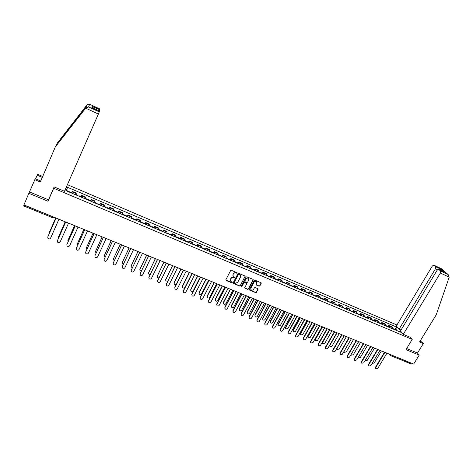 <?xml version="1.0" encoding="UTF-8"?>
<svg xmlns="http://www.w3.org/2000/svg" width="473" height="473" viewBox="0 0 473 473"><rect width="100%" height="100%" fill="white"/><g stroke="black" fill="none" stroke-linecap="round" stroke-linejoin="round"><path stroke-width="0.71" d="M237.168 273.175L236.985 272.667L231.398 270.325L230.605 270.615L225.858 279.75L226.124 280.471L231.705 282.771L232.255 282.57L232.19 282.139L230.83 281.435L230.517 279.46L230.907 278.703C231.522 277.763 232.367 277.456 233.431 277.781L234.709 277.882L234.638 277.444L233.295 276.752L232.97 274.754L233.366 273.997C233.981 273.051 234.821 272.744 235.897 273.075L237.168 273.175M232.834 276.019L233.278 273.772C233.893 272.832 234.738 272.525 235.808 272.85L236.53 273.152L237.127 272.761M225.798 280.046L231.622 282.541L232.213 282.168M230.375 280.69L230.824 278.479C231.439 277.539 232.278 277.231 233.349 277.556L234.07 277.852L234.667 277.474M259.08 286.2L259.86 285.911L261.202 283.398L261.102 282.771L254.894 280.146L254.113 280.436L249.336 289.423L249.431 290.038L255.645 292.627L256.419 292.344L258.039 289.316L257.939 288.701L255.201 287.537L254.421 287.821L253.623 289.328C252.913 290.274 252.079 290.44 251.128 289.831L250.867 288.193L254.013 282.275C254.716 281.334 255.538 281.157 256.49 281.754L256.768 283.422L256.342 285.03L259.08 286.2L259.754 285.68L261.155 282.824M412.22 339.389L405.976 349.624L419.196 355.099L413.656 364.074L23.922 204.927L28.859 193.309L48.033 201.256L53.668 188.26L412.22 339.389L410.552 337.403M245.15 276.693L244.896 275.972L238.729 273.394L237.943 273.684L233.183 282.771L233.443 283.487L239.598 286.023L240.385 285.733L245.115 276.137M246.847 276.788L252.96 279.342L253.209 280.057L248.431 289.056L247.651 289.34L244.89 288.163L244.789 287.554L246.723 283.901L246.468 283.185L244.73 282.47L243.95 282.753L241.94 286.561L241.283 286.691L241.212 286.26L246.061 277.072L246.847 276.788M396.942 324.986L67.397 184.665M419.196 355.099L417.505 353.041L406.644 348.536M411.007 362.992L410.103 363.554L390.16 355.418M23.685 205.891L23.987 205.105L53.674 217.077M40.743 181.017L35.286 178.711L28.859 193.309M75.733 194.817L76.171 193.617L72.15 191.914L71.701 193.108M72.15 191.914L71.618 193.073M76.171 193.617L76.313 193.108L72.298 191.411M81.108 197.087L81.758 195.414L81.208 197.129M85.205 198.82L85.737 197.099L81.758 195.414M90.574 200.629L91.135 199.387L90.633 201.114M94.594 202.787L95.079 201.06L91.135 199.387M99.868 204.561L100.43 203.325L99.98 205.063M103.906 206.725L104.338 204.98L100.43 203.325M109.08 208.457L109.647 207.233L109.239 208.983M113.136 210.627L113.52 208.871L109.647 207.233M118.215 212.324L118.782 211.1L118.427 212.862M122.288 214.494L122.625 212.732L118.782 211.1M127.272 216.155L127.84 214.937L127.533 216.711M131.358 218.331L131.648 216.551L127.84 214.937M136.254 219.951L136.821 218.745L136.555 220.53M140.351 222.133L140.599 220.347L136.821 218.745M145.158 223.717L145.725 222.517L145.507 224.314M149.273 225.905L149.474 224.107L145.725 222.517M153.985 227.454L154.559 226.26L154.381 228.063M158.112 229.642L158.272 227.832L154.559 226.26M162.742 231.155L163.315 229.967L163.185 231.788M166.886 233.349L166.999 231.528L163.315 229.967M171.421 234.827L172.001 233.65L171.912 235.477M175.578 237.026L175.649 235.193L172.001 233.65M180.03 238.469L180.609 237.298L180.562 239.131M184.204 240.674L184.234 238.83L180.609 237.298M188.573 242.081L189.153 240.917L189.141 242.761M192.753 244.287L192.742 242.436L189.153 240.917M197.04 245.664L197.619 244.506L197.655 246.362M201.232 247.87L201.185 246.013L197.619 244.506M205.436 249.218L206.021 248.065L206.092 249.927M209.645 251.429L209.551 249.561L206.021 248.065M213.766 252.736L214.352 251.595L214.464 253.469M217.982 254.953L217.858 253.079L214.352 251.595M222.032 256.236L222.617 255.095L222.765 256.975M226.26 258.453L226.088 256.567L222.617 255.095M230.227 259.701L230.812 258.565L231.001 260.457M234.466 261.924L234.259 260.026L230.812 258.565M238.351 263.136L238.942 262.012L239.167 263.91M242.602 265.365L242.359 263.461L238.942 262.012M246.415 266.547L247.007 265.424L247.267 267.334M250.678 268.776L250.4 266.867L247.007 265.424M254.415 269.929L255.006 268.818L255.308 270.733M258.684 272.164L258.37 270.243L255.006 268.818M262.349 273.288L262.941 272.176L263.278 274.104M266.63 275.523L266.281 273.595L262.941 272.176M270.225 276.616L270.816 275.517L271.183 277.444M274.511 278.851L274.127 276.918L270.816 275.517M278.029 279.921L278.627 278.822L279.029 280.761M282.334 282.156L281.914 280.217L278.627 278.822M285.781 283.197L286.372 282.103L286.815 284.054M290.085 285.438L289.636 283.487L286.372 282.103M293.467 286.449L294.064 285.361L294.537 287.318M297.783 288.69L297.298 286.733L294.064 285.361M301.094 289.677L301.691 288.595L302.194 290.558M305.416 291.918L304.902 289.955L301.691 288.595M308.662 292.876L309.259 291.8L309.797 293.768M312.996 295.122L312.446 293.154L309.259 291.8M316.171 296.051L316.768 294.981L317.336 296.955M320.511 298.297L319.931 296.323L316.768 294.981M323.621 299.202L324.218 298.138L324.821 300.124M327.966 301.455L327.357 299.468L324.218 298.138M331.011 302.33L331.614 301.271L332.247 303.258M335.369 304.582L334.724 302.59L331.614 301.271M338.349 305.434L338.952 304.381L339.614 306.374M342.712 307.687L342.038 305.688L338.952 304.381M345.633 308.514L346.236 307.468L346.922 309.466M350.002 310.767L349.299 308.763L346.236 307.468M352.858 311.571L353.461 310.53L354.182 312.535M357.233 313.824L356.5 311.813L353.461 310.53M360.024 314.604L360.633 313.564L361.378 315.58M364.411 316.857L363.648 314.847L360.633 313.564M367.143 317.614L367.746 316.579L368.526 318.601M371.53 319.872L370.743 317.85L367.746 316.579M374.202 320.599L374.811 319.571L375.615 321.599M378.601 322.858L377.785 320.83L374.811 319.571M381.214 323.567L381.817 322.545L382.651 324.573M385.613 325.826L384.768 323.792L381.817 322.545M388.173 326.506L388.776 325.489L389.64 327.523M392.578 328.765L391.703 326.731L388.776 325.489M66.279 187.213L67.45 187.71L66.338 190.394L68.52 191.299L68.378 191.707M396.676 330.503L396.989 327.576L396.528 327.014L67.574 187.332L67.45 187.71M396.989 327.576L398.095 328.049M401.476 332.152L399.922 331.875M65.114 189.874L66.545 190.483L66.415 190.873L400.838 332.259L400.359 331.679M53.668 188.26L54.194 186.947M48.033 201.256L49.523 197.531M395.073 329.427L396.528 327.014M233.124 283.073L239.509 285.793L240.29 285.503L245.055 276.469M238.936 274.346L238.386 274.547L234.206 282.517L235.146 283.333L237.665 282.416L240.521 276.977L240.183 274.967L238.847 274.121L238.386 274.547M234.165 282.694L238.291 274.322M240.55 275.452L239.693 274.659M238.847 274.121L239.604 274.435M244.73 287.862L247.556 289.104L248.337 288.82L253.167 279.496M246.687 283.351L244.636 282.239L243.855 282.523L241.94 286.561M241.171 286.437L241.851 286.331M248.733 280.105L248.455 278.431C247.491 277.828 246.658 278 245.96 278.952L244.848 281.045L245.103 281.766L246.841 282.487L247.621 282.198L248.733 280.105M248.739 278.786L248.355 278.207C247.397 277.598 246.563 277.775 245.859 278.721L245.96 278.952M244.789 281.37L245.859 278.721M256.183 284.74L258.973 285.97M256.768 282.085L256.39 281.524C255.438 280.932 254.61 281.104 253.912 282.05L254.013 282.275M250.755 289.257L250.773 287.956L253.912 282.05M249.277 289.742L255.538 292.391L256.313 292.107L257.992 288.755M69.419 192.144L69.561 191.742L69.354 192.121M55.743 217.923L49.133 232.964L49.097 233.881M49.151 232.905L55.725 217.917M47.779 236.926L56.062 218.053M56.08 218.059L47.755 236.991L47.868 238.221C48.867 239.202 49.777 239.167 50.593 238.12L58.93 219.224M78.926 196.165L79.05 195.757L78.837 196.124M65.203 221.784L58.563 236.737L58.622 237.872M77.891 195.727L78.021 195.319L75.887 194.421M58.551 236.76L65.168 221.772M88.35 200.15L88.463 199.736L88.232 200.097M90.514 201.06L90.621 200.653L88.463 199.736M74.574 225.615L67.911 240.479L68.077 241.78M87.328 199.718L87.428 199.299M67.876 240.55L74.533 225.597M85.708 108.157L88.617 106.933L99.259 111.894L98.372 114.04L85.708 108.157L55.323 146.92L40.329 181.993L34.789 179.657M55.323 146.92L86.594 106.307L57.168 143.236L56.181 145.542M99.986 109.086L99.318 111.043M35.581 178.835L37.598 174.295L42.694 176.459M42.298 177.387L37.125 175.193M89.48 104.155L99.998 109.08L89.48 104.155L87.316 104.498L57.168 143.236M99.466 111.108L91.851 107.578L99.466 111.108L99.259 111.894M29.563 191.955L48.53 199.831L54.129 186.918L64.494 191.293L98.372 114.04M93.447 108.305L92.288 106.319L99.803 109.831M92.016 107.637L92.418 107.844M403.274 334.328L440.363 273.033L440.517 270.952L438.642 269.338L437.129 270.213L400.489 330.952L403.274 334.328L410.599 337.42M440.517 270.952L448.15 274.541L449.214 277.148L436.242 314.799L419.575 341.955L423.353 343.552L422.064 342.056L420.036 341.199M423.353 343.552L417.505 353.041M435.627 266.719L433.812 265.158L432.328 266.027L396.368 325.95L399.064 329.22L435.462 268.759L435.627 266.719L440.937 269.202L439.943 269.941M401.033 330.059L399.064 329.22M443.585 271.644L438.708 269.385M441.362 268.729L433.871 265.199M57.345 240.834L65.682 221.979M65.717 221.997L57.351 240.81L57.47 242.052C58.463 243.01 59.362 242.968 60.166 241.934L68.538 223.15M66.835 244.671L75.219 225.875M75.26 225.893L66.864 244.6L66.989 245.854C67.976 246.782 68.863 246.729 69.655 245.712L78.063 227.034M97.692 204.1L97.793 203.686L97.55 204.034M99.838 205.004L99.921 204.584M83.869 229.405L77.176 244.186L77.466 245.629M96.675 203.668L96.764 203.248M77.129 244.31L83.816 229.387M106.957 208.014L107.04 207.594L106.78 207.943M109.08 208.912L109.151 208.487M93.086 233.171L86.364 247.864L86.784 249.419M105.952 207.588L106.023 207.162M86.305 248.035L93.021 233.142M116.139 211.898L116.21 211.472L115.938 211.815M118.244 212.785L118.297 212.359M102.221 236.902L95.475 251.512L96.031 253.156M115.14 211.472L115.217 211.053L113.272 210.231M95.398 251.731L102.144 236.872M76.248 248.479L84.673 229.736M84.726 229.76L76.295 248.355L76.431 249.626C77.406 250.519 78.282 250.465 79.062 249.454L87.505 230.889M85.583 252.251L94.044 233.561M94.109 233.591L85.648 252.079L85.784 253.357C86.754 254.226 87.623 254.167 88.386 253.167L96.859 234.714M94.837 255.988L103.333 237.357M103.41 237.387L94.919 255.769L95.061 257.058C96.019 257.903 96.876 257.832 97.633 256.851L106.141 238.498M125.239 215.747L125.304 215.321L125.014 215.653M127.332 216.628L127.367 216.191M111.279 240.603L104.509 255.13L104.657 256.407L105.207 256.839M124.251 215.327L124.293 214.896M104.421 255.396L111.196 240.568M104.019 259.695L112.544 241.118M112.633 241.153L104.107 259.429L104.255 260.724C105.207 261.545 106.058 261.474 106.803 260.499L115.335 242.259M134.267 219.561L134.32 219.135L134.019 219.454M136.342 220.436L136.36 219.998M120.266 244.269L113.473 258.713L113.621 260.002L114.312 260.481M133.285 219.147L133.315 218.709M113.372 259.027L120.166 244.228M113.118 263.366L121.673 244.843M121.774 244.884L113.218 263.059L113.372 264.36C114.312 265.158 115.152 265.081 115.891 264.117L124.458 245.978M143.218 223.345L143.254 222.913L142.941 223.226M145.27 224.214L145.282 223.77M129.17 247.905L122.353 262.273L122.513 263.562L123.352 264.064M142.249 222.937L142.261 222.493M122.247 262.621L129.064 247.864M122.146 267.009L130.731 248.544M130.838 248.585L122.253 266.654L122.412 267.96C123.347 268.741 124.174 268.658 124.902 267.706L133.498 249.673M152.093 227.099L152.117 226.662L151.792 226.969M154.127 227.956L154.121 227.507M138.004 251.512L131.169 265.796L131.323 267.091L132.322 267.606M151.129 226.691L151.124 226.242M131.056 266.193L137.885 251.465M131.098 270.615L139.706 252.21M139.825 252.257L131.21 270.219L131.37 271.537C132.298 272.294 133.12 272.206 133.841 271.266L142.462 253.333M160.891 230.818L160.903 230.381L160.566 230.682M162.913 231.669L162.889 231.22M146.766 255.089L139.902 269.297L140.067 270.597L141.226 271.094M159.939 230.416L159.921 229.961M139.789 269.728L146.636 255.036M139.973 274.192L148.605 255.84M148.735 255.893L140.097 273.755L140.256 275.079C141.179 275.818 141.989 275.724 142.698 274.795L151.348 256.963M169.618 234.507L169.618 234.064L169.269 234.36M171.622 235.353L171.587 234.898M155.451 258.636L148.569 272.761L148.735 274.068L150.071 274.535M168.672 234.105L168.636 233.65M148.451 273.234L155.315 258.583M148.776 277.74L157.432 259.446M157.574 259.506L148.9 277.267L149.072 278.585C149.976 279.312 150.786 279.212 151.484 278.295L160.164 260.558M178.268 238.161L178.262 237.718L177.895 238.008M180.254 239.007L180.207 238.546M164.066 262.154L157.166 276.202L157.332 277.509L158.851 277.911M177.328 237.765L177.286 237.31M157.042 276.711L163.918 262.095M157.509 281.252L166.183 263.018M166.33 263.083L157.639 280.743L157.805 282.068C158.709 282.771 159.507 282.671 160.199 281.76L168.902 264.129M186.853 241.792L186.829 241.342L186.457 241.626M188.822 242.625L188.757 242.158M172.61 265.643L165.692 279.614L165.857 280.927L167.584 281.216M185.919 241.396L185.859 240.934M165.562 280.152L172.456 265.584M166.171 284.734L174.862 266.565M175.022 266.63L166.301 284.19L166.472 285.521C167.365 286.206 168.151 286.106 168.843 285.201L177.57 267.671M195.361 245.392L195.331 244.937L194.941 245.215M197.312 246.214L197.241 245.747M181.082 269.102L174.147 283.002L174.312 284.314L176.293 284.415M194.438 245.002L194.368 244.529M174.017 283.569L174.099 282.706L180.923 269.036M174.762 288.187L174.844 287.306L183.465 270.077M183.636 270.148L174.892 287.614L175.063 288.944C175.95 289.618 176.731 289.506 177.41 288.613L186.161 271.177M203.798 248.958L203.757 248.502L203.36 248.774M205.737 249.779L205.649 249.306M189.49 272.537L182.531 286.354L182.702 287.673C183.565 288.323 184.328 288.211 184.99 287.342L191.955 273.542M202.887 248.573L202.799 248.1M182.401 286.957L182.472 286.059L189.318 272.466M183.282 291.61L183.353 290.7L192.003 273.56M192.18 273.636L183.412 291.001L183.583 292.338C184.458 292.994 185.233 292.882 185.913 292.001L194.687 274.659M212.17 252.499L212.117 252.044L211.709 252.298M214.092 253.309L213.991 252.836M197.826 275.942L190.85 289.689L191.021 291.001C191.878 291.634 192.635 291.522 193.291 290.664L200.274 276.942M211.265 252.115L211.165 251.636M190.72 290.31L190.785 289.387L197.649 275.865M191.731 294.998L191.796 294.058L200.463 277.018M200.653 277.095L191.861 294.372L192.038 295.702C192.901 296.346 193.67 296.228 194.338 295.353L203.136 278.112M220.471 256.005L220.412 255.55L219.986 255.804M222.381 256.815L222.263 256.331M206.098 279.318L199.103 292.988L199.275 294.307C200.12 294.927 200.871 294.809 201.522 293.958L208.522 280.306M219.573 255.627L219.46 255.148M198.973 293.638L199.027 292.686L205.909 279.241M200.109 298.362L200.168 297.393L208.859 280.448M209.054 280.524L200.245 297.706L200.416 299.042C201.279 299.669 202.036 299.551 202.698 298.682L211.52 281.536M228.707 259.488L228.636 259.027L228.199 259.275M230.599 260.286L230.469 259.807M214.299 282.665L207.286 296.264L207.464 297.582C208.297 298.191 209.042 298.073 209.687 297.227L216.705 283.652M227.815 259.109L227.69 258.63M207.162 296.943L207.204 295.962L214.103 282.588M208.427 301.697L208.469 300.704L217.19 283.847M217.391 283.93L208.558 301.017L208.729 302.348C209.58 302.962 210.337 302.844 210.993 301.987L219.839 284.929M236.878 262.941L236.79 262.48L236.346 262.716M238.753 263.733L238.611 263.248M222.434 285.988L215.41 299.515L215.582 300.834C216.415 301.425 217.148 301.307 217.787 300.467L224.823 286.963M235.992 262.568L235.856 262.083M215.28 300.213L215.316 299.208L222.233 285.905M216.669 305.002L216.711 303.985L225.444 287.217M225.656 287.306L216.8 304.299L216.977 305.635C217.822 306.232 218.567 306.108 219.218 305.262L228.081 288.294M244.979 266.364L244.884 265.903L244.429 266.133M246.835 267.15L246.687 266.666M230.511 289.287L223.463 302.738L223.64 304.056C224.462 304.636 225.189 304.517 225.828 303.684L232.876 290.251M244.098 265.992L243.95 265.507M223.339 303.459L223.368 302.43L230.292 289.198M224.852 308.278L224.876 307.237L233.638 290.564M233.857 290.653L224.977 307.556L225.154 308.887C225.993 309.478 226.733 309.354 227.377 308.508L236.264 291.634M253.014 269.764L252.913 269.297L252.446 269.521M254.858 270.544L254.699 270.053M238.516 292.556L231.457 305.936L231.628 307.255C232.444 307.822 233.171 307.698 233.798 306.876L240.863 293.514M252.139 269.397L251.985 268.901M231.332 306.675L231.35 305.629L238.297 292.468M232.964 311.53L232.982 310.465L241.762 293.881M241.993 293.975L233.094 310.785L233.266 312.115C234.094 312.694 234.833 312.564 235.471 311.731L244.375 294.951M260.984 273.134L260.871 272.661L260.398 272.886M262.817 273.908L262.639 273.412M246.463 295.802L239.385 309.111L239.557 310.424C240.367 310.986 241.082 310.856 241.709 310.046L248.792 296.754M260.12 272.767L259.949 272.271M239.261 309.868L239.273 308.798L246.232 295.708M241.017 314.752L241.023 313.67L249.821 297.174M250.057 297.269L241.141 313.989L241.319 315.32C242.135 315.887 242.862 315.757 243.5 314.929L252.422 298.232M268.895 276.48L268.77 276.007L268.286 276.22M270.71 277.243L270.526 276.746M254.344 299.019L247.249 312.263L247.426 313.575C248.224 314.119 248.94 313.989 249.561 313.185L256.656 299.965M268.037 276.114L267.854 275.617M247.131 313.031L247.131 311.949L254.107 298.924M248.999 317.945L248.999 316.845L257.815 300.438M258.063 300.538L249.123 317.17L249.301 318.5C250.111 319.05 250.832 318.92 251.465 318.104L260.41 301.496M276.74 279.797L276.61 279.318L276.114 279.531M278.544 280.554L278.343 280.051M262.16 302.212L255.059 315.385L255.231 316.697C256.023 317.235 256.727 317.099 257.347 316.301L264.454 303.146M275.889 279.437L275.694 278.934M254.935 316.171L254.929 315.071L261.918 302.111M256.922 321.114L256.916 319.996L265.743 303.678M265.997 303.778L257.046 320.322L257.217 321.652C258.022 322.196 258.743 322.06 259.37 321.25L268.327 304.73M284.521 283.085L284.379 282.606L283.877 282.813M286.313 283.841L286.1 283.333M269.923 305.381L262.799 318.483L262.976 319.795C263.763 320.322 264.46 320.186 265.075 319.393L272.2 306.309M283.676 282.73L283.475 282.221M262.681 319.287L262.669 318.169L269.669 305.274M264.779 324.259L264.762 323.124L273.613 306.888M273.873 306.995L264.904 323.449L265.075 324.78C265.873 325.312 266.583 325.176 267.21 324.372L276.185 307.935M292.243 286.348L292.095 285.869L291.581 286.07M294.017 287.099L293.798 286.591M277.621 308.52L270.485 321.563L270.657 322.87C271.437 323.384 272.129 323.248 272.738 322.462L279.88 309.443M291.409 285.994L291.191 285.485M270.367 322.373L270.343 321.244L277.361 308.42M272.578 327.375L272.554 326.228L281.417 310.075M281.689 310.187L272.696 326.553L272.868 327.878C273.66 328.404 274.364 328.262 274.984 327.464L283.977 311.122M299.906 289.588L299.746 289.109L299.226 289.299M301.668 290.333L301.437 289.819M285.254 311.642L278.112 324.614L278.278 325.915L280.347 325.507L287.495 312.558M299.078 289.24L298.847 288.725M277.994 325.436L277.964 324.289L284.988 311.536M280.312 330.467L280.282 329.303L289.163 313.238M289.441 313.351L280.43 329.634L280.601 330.958C281.388 331.467 282.085 331.331 282.7 330.538L291.711 314.279M307.509 292.805L307.344 292.32L306.806 292.509M309.253 293.538L309.017 293.029M292.834 314.734L285.674 327.641L285.846 328.942L287.897 328.528L295.057 315.645M306.681 292.456L306.445 291.942M285.562 328.475L285.521 327.316L292.562 314.622M287.986 333.53L287.945 332.359L296.843 316.372M297.127 316.49L288.104 332.69L288.276 334.009L290.357 333.589L299.385 317.413M315.053 295.992L314.876 295.507L314.332 295.69M316.786 296.725L316.532 296.204M300.355 317.809L293.183 330.645L293.349 331.945L295.389 331.526L302.56 318.707M314.232 295.643L313.983 295.128M293.071 331.49L293.024 330.32L300.077 317.69M295.601 336.575L295.554 335.387L304.47 319.488M304.76 319.606L295.72 335.724L295.885 337.036L297.955 336.61L306.995 320.523M322.533 299.155L322.35 298.67L321.8 298.841M324.253 299.882L323.993 299.362M307.817 320.854L300.633 333.631L300.798 334.925L302.821 334.506L310.01 321.746M321.723 298.812L321.463 298.292M300.521 334.482L300.467 333.299L307.533 320.735M303.158 339.59L303.104 338.396L312.032 322.574M312.328 322.698L303.276 338.733L303.441 340.04L305.493 339.614L314.551 323.603M329.959 302.294L329.77 301.804L329.208 301.975M331.668 303.016L331.396 302.495M315.225 323.881L308.029 336.587L308.195 337.882L310.199 337.456L317.395 324.768M329.155 301.951L328.889 301.431M307.917 337.444L307.852 336.262L314.929 323.757M310.655 342.582L310.59 341.376L319.535 325.637M319.843 325.767L310.773 341.713L310.938 343.026L312.972 342.594L322.042 326.666M337.332 305.41L337.125 304.919L336.557 305.085M339.023 306.126L338.739 305.599M322.574 326.878L315.367 339.525L315.526 340.814L317.519 340.389L324.732 327.759M336.528 305.073L336.25 304.547M315.255 340.389L315.184 339.194L322.273 326.754M318.098 345.55L318.022 344.338L326.985 328.682M327.292 328.806L318.211 344.675L318.37 345.982L320.392 345.544L329.48 329.699M344.64 308.502L343.558 307.639M346.319 309.212L346.029 308.686M329.864 329.858L322.651 342.44L322.811 343.729L324.785 343.297L332.005 330.733M322.539 343.309L322.462 342.109L329.557 329.734M325.477 348.495L325.4 347.277L334.37 331.697M334.689 331.827L325.595 347.62L325.755 348.92L327.759 348.477L336.859 332.714M351.9 311.571L351.681 311.074L351.108 311.216M353.562 312.275L353.266 311.742M337.107 332.815L329.876 345.331L330.036 346.614L331.999 346.183L339.23 333.684M351.108 311.234L350.812 310.708M329.77 346.212L329.539 345.396M332.803 351.415L332.72 350.191L341.701 334.689M342.026 334.825L332.921 350.534L333.075 351.835L335.067 351.392L344.184 335.706M359.102 314.616L358.871 314.113L358.315 314.238M360.751 315.314L360.444 314.781M344.291 335.747L337.054 348.205L337.208 349.482L339.159 349.044L346.396 336.61M358.315 314.285L358.008 313.753M336.942 349.086L336.699 348.583M340.075 354.318L339.981 353.083L348.979 337.663M349.31 337.799L340.188 353.432L340.341 354.72L342.322 354.277L351.445 338.668M366.244 317.637L366.013 317.135L365.463 317.241M367.888 318.329L367.568 317.791M344.06 351.309L344.326 352.332L346.26 351.888L353.508 339.513M365.469 317.306L365.156 316.774M344.06 351.942L343.865 351.634M347.288 357.192L347.194 355.956L356.199 340.613M356.536 340.749L347.407 356.299L347.554 357.594L349.523 357.145L358.658 341.612M373.339 320.635L373.096 320.132L372.558 320.221M374.965 321.321L374.64 320.783M351.078 354.502L351.386 355.152L353.313 354.715L360.574 342.399M372.564 320.31L372.239 319.772M354.448 360.048L354.348 358.806L363.365 343.534M363.707 343.676L354.567 359.155L354.715 360.438L356.666 359.988L365.812 344.539M380.375 323.609L380.126 323.106L379.594 323.177M381.995 324.295L381.658 323.751M358.126 357.523L358.398 357.96L360.314 357.511L367.58 345.26M379.612 323.284L379.275 322.746M361.555 362.88L361.443 361.632L370.477 346.443M370.826 346.585L361.674 361.981L361.815 363.264L363.755 362.815L372.913 347.436M387.363 326.565L387.109 326.057L386.583 326.116M388.966 327.239L388.623 326.701M365.15 360.473L367.261 360.296L374.533 348.098M386.601 326.24L386.264 325.702M368.609 365.694L368.491 364.441L377.537 349.322M377.892 349.47L368.721 364.789L368.869 366.067L370.791 365.611L379.961 350.316M394.299 329.492L394.033 328.989L393.518 329.037M395.889 330.166L395.534 329.622M372.139 363.37L374.155 363.057L381.439 350.919M393.542 329.173L393.193 328.634M375.609 368.479L375.485 367.225L384.537 352.184M384.904 352.332L375.722 367.58L375.864 368.851L377.779 368.396L386.961 353.171M385.353 324.525L382.397 323.272M378.347 321.557L375.373 320.298M371.293 318.571L368.296 317.3M364.186 315.562L361.165 314.285M357.026 312.529L353.975 311.24M349.807 309.472L346.739 308.177M342.535 306.398L339.443 305.085M335.203 303.294L332.087 301.975M327.819 300.166L324.679 298.835M320.375 297.014L317.212 295.672M312.878 293.839L309.685 292.485M305.316 290.635L302.099 289.275M297.7 287.413L294.454 286.041M290.02 284.161L286.75 282.777M282.28 280.885L278.987 279.49M274.476 277.58L271.159 276.173M266.612 274.251L263.266 272.832M258.684 270.893L255.314 269.462M250.696 267.511L247.296 266.068M242.637 264.1L239.208 262.645M234.519 260.658L231.061 259.198M226.331 257.194L222.848 255.716M218.077 253.699L214.565 252.21M209.752 250.176L206.21 248.674M201.362 246.622L197.791 245.109M192.901 243.039L189.301 241.514M184.369 239.427L180.739 237.889M175.773 235.785L172.107 234.236M167.093 232.113L163.404 230.552M158.349 228.412L154.624 226.833M149.527 224.675L145.773 223.085M140.629 220.909L136.845 219.306M131.66 217.107L127.84 215.493M122.608 213.276L118.758 211.644M113.485 209.415L109.594 207.765M104.273 205.513L100.359 203.857M94.99 201.581L91.035 199.908M85.625 197.619L81.634 195.928M392.3 327.464L389.368 326.222M52.745 216.699L52.308 217.633L53.881 217.16M390.97 354.809L410.948 363.093M390.107 354.454L390.911 354.91L389.971 355.288M390.083 355.389L389.527 354.224M52.326 217.574L23.656 205.944M86.015 107.755L86.594 106.307M86.76 105.893L87.316 104.498M89.628 104.243L88.617 106.933M91.851 107.578L92.288 106.319M91.987 107.188L93.364 107.832M67.604 130.974L68.603 128.644M447.978 274.429L441.197 268.623M440.937 269.202L444.058 271.88M449.214 277.148L440.363 273.033M437.507 269.711L435.462 268.759M148.9 277.267L148.883 276.965M157.639 280.743L157.61 280.442M166.301 284.19L166.26 283.889M174.099 282.706L174.147 283.002M174.892 287.614L174.844 287.306M182.472 286.059L182.531 286.354M183.412 291.001L183.353 290.7M190.785 289.387L190.85 289.689M191.861 294.372L191.796 294.058M199.027 292.686L199.103 292.988M200.245 297.706L200.168 297.393M207.204 295.962L207.286 296.264M208.558 301.017L208.469 300.704M215.316 299.208L215.41 299.515M216.8 304.299L216.711 303.985M223.368 302.43L223.463 302.738M224.977 307.556L224.876 307.237M231.35 305.629L231.457 305.936M233.094 310.785L232.982 310.465M239.273 308.798L239.385 309.111M241.141 313.989L241.023 313.67M247.131 311.949L247.249 312.263M249.123 317.17L248.999 316.845M254.929 315.071L255.059 315.385M257.046 320.322L256.916 319.996M262.669 318.169L262.799 318.483M264.904 323.449L264.762 323.124M270.343 321.244L270.485 321.563M272.696 326.553L272.554 326.228M277.964 324.289L278.112 324.614M280.43 329.634L280.282 329.303M285.521 327.316L285.674 327.641M288.104 332.69L287.945 332.359M293.024 330.32L293.183 330.645M295.72 335.724L295.554 335.387M300.467 333.299L300.633 333.631M303.276 338.733L303.104 338.396M307.852 336.262L308.029 336.587M310.773 341.713L310.59 341.376M315.184 339.194L315.367 339.525M318.211 344.675L318.022 344.338M322.462 342.109L322.651 342.44M325.595 347.62L325.4 347.277M332.921 350.534L332.72 350.191M340.188 353.432L339.981 353.083M347.407 356.299L347.194 355.956M354.567 359.155L354.348 358.806M361.674 361.981L361.443 361.632M368.721 364.789L368.491 364.441M375.722 367.58L375.485 367.225M389.527 354.845L388.871 353.952M69.561 191.742L71.754 192.671M79.05 195.757L81.232 196.679M85.359 198.424L87.44 199.304M92.294 107.767L92.678 106.638M438.642 269.338L443.887 271.786M433.812 265.158L441.244 268.629L448.15 274.541M97.793 203.686L99.933 204.59M94.742 202.391L96.782 203.254M107.04 207.594L109.168 208.492M104.048 206.329L106.041 207.174M116.21 211.472L118.315 212.365M125.304 215.321L127.391 216.202M122.418 214.098L124.316 214.902M134.32 219.135L136.39 220.01M131.488 217.935L133.339 218.721M143.254 222.913L145.306 223.782M140.475 221.736L142.284 222.505M152.117 226.662L154.151 227.525M149.391 225.509L151.153 226.254M160.903 230.381L162.925 231.232M158.23 229.245L159.951 229.973M169.618 234.064L171.622 234.91M166.993 232.953L168.672 233.662M178.262 237.718L180.243 238.558M175.684 236.63L177.322 237.322M186.829 241.342L188.798 242.176M184.304 240.278L185.901 240.952M195.331 244.937L197.282 245.765M192.848 243.891L194.409 244.547M203.757 248.502L205.696 249.324M201.327 247.474L202.846 248.118M212.117 252.044L214.038 252.854M209.734 251.033L211.212 251.66M220.412 255.55L222.316 256.354M218.071 254.557L219.507 255.166M228.636 259.027L230.522 259.825M226.336 258.057L227.744 258.648M236.79 262.48L238.664 263.272M234.543 261.528L235.909 262.101M244.884 265.903L246.74 266.689M242.679 264.969L244.003 265.53M252.913 269.297L254.752 270.077M250.749 268.38L252.038 268.924M260.871 272.661L262.698 273.435M258.749 271.768L260.008 272.3M268.77 276.007L270.586 276.77M266.695 275.126L267.913 275.641M276.61 279.318L278.408 280.081M274.571 278.455L275.759 278.958M284.379 282.606L286.165 283.362M282.387 281.76L283.54 282.251M292.095 285.869L293.869 286.62M290.138 285.042L291.256 285.515M299.746 289.109L301.508 289.848M297.83 288.294L298.918 288.755M307.344 292.32L309.082 293.059M305.463 291.522L306.516 291.971M314.876 295.507L316.603 296.24M313.037 294.726L314.054 295.158M322.35 298.67L324.064 299.391M320.546 297.907L321.539 298.321M329.77 301.804L331.472 302.525M328.002 301.059L328.96 301.467M337.125 304.919L338.816 305.635M335.404 304.186L336.327 304.582M344.433 308.006L346.112 308.715M342.742 307.29L343.64 307.675M351.681 311.074L353.343 311.778M350.026 310.377L350.895 310.743M358.871 314.113L360.527 314.817M357.257 313.433L358.091 313.788M366.013 317.135L367.651 317.826M364.429 316.467L365.239 316.809M373.096 320.132L374.722 320.818M371.547 319.476L372.328 319.807M380.126 323.106L381.741 323.792M378.613 322.468L379.364 322.781M387.109 326.057L388.711 326.737M385.625 325.43L386.346 325.737M394.033 328.989L395.623 329.663M392.584 328.374L393.282 328.67"/></g></svg>
